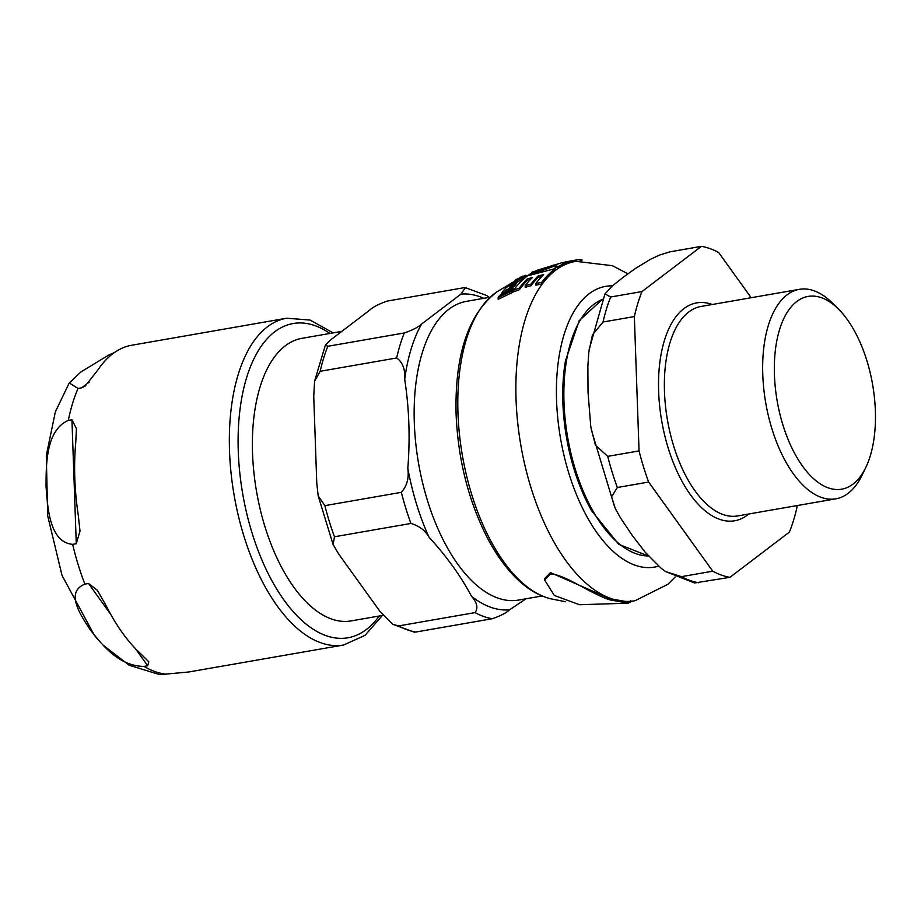 <?xml version="1.0" encoding="UTF-8"?>
<svg xmlns="http://www.w3.org/2000/svg" width="921" height="921" viewBox="0 0 921 921"><rect width="100%" height="100%" fill="white"/><g stroke="black" fill="none" stroke-linecap="round" stroke-linejoin="round"><path stroke-width="1.38" d="M774.434 374.859A97.822 48.422 -99.9 0 1 838.283 308.88A97.822 48.422 -99.9 0 1 865.878 467.269A97.822 48.422 -99.9 0 1 810.906 476.134A97.822 48.422 -99.9 0 1 774.434 374.859M796.964 505.594L797.022 507.103A167.99 83.166 -99.9 0 1 789.401 532.108L729.962 577.317L694.549 582.981L665.664 571.584L681.448 576.65L712.75 571.193L648.637 482.04A167.99 83.166 -99.9 0 1 639.047 450.91L607.733 456.367L595.415 445.165L590.798 426.86L588.024 392.219L587.874 366.017L588.818 352.121L592.433 334.933L603.048 322.016L634.35 316.559A167.99 83.166 -99.9 0 1 641.983 291.554L610.669 296.999L604.97 293.926L612.246 286.063L623.022 277.428L635.317 268.529L650.537 259.273L659.632 255.025L670.108 251.801L701.411 246.344A167.99 83.166 -99.9 0 1 718.622 252.469L751.168 297.725M648.637 482.04L617.323 487.497L611.59 496.822L615.343 508.588L620.34 517.66L632.025 535.101L645.23 552.266L661.336 568.453L665.676 571.573M701.411 246.344L641.983 291.554M634.35 316.559L639.047 450.91M729.962 577.317A167.99 83.166 -99.9 0 1 712.75 571.193M865.878 467.269L862.16 475.006A106.318 52.635 -99.9 0 1 835.865 498.825A106.318 52.635 -99.9 0 1 762.772 374.559A106.318 52.635 -99.9 0 1 799.37 289.332A106.318 52.635 -99.9 0 1 832.17 302.848L838.283 308.88M550.47 573.956L544.61 580.011L554.315 595.45L579.528 604.729L628.145 603.186L609.932 599.893C588.807 592.836 564.987 574.497 550.47 573.956M630.701 600.457L630.747 601.781L628.145 603.186M522.829 276.127C520.238 277.302 520.261 277.325 522.909 276.208L520.906 277.014M532.062 272.835L532.039 272.144C534.571 271.154 534.514 271.281 531.854 272.512M514.102 283.426L509.428 287.433A164.698 49.746 -96.4 0 1 510.706 285.614L510.234 284.785L506.032 287.812L502.601 291.577L501.715 293.143L503.971 291.128A169.291 141.661 109.6 0 1 507.839 289.24L511.696 286.915L516.048 282.194A179.699 150.365 -70.4 0 0 514.091 283.058L514.137 283.219M510.741 286.753L510.234 284.785M514.574 284.301L514.632 285.844L516.151 283.818L516.048 282.194M580.103 259.952A210.218 175.899 109.6 0 1 581.899 259.653L581.934 260.666M513.538 288.849L499.723 295.319A167.864 83.097 80.1 0 0 498.134 297.552L511.938 290.99A171.041 84.674 -99.9 0 1 513.538 288.849L513.584 290.15M498.134 297.552L498.192 299.279L511.995 292.671L511.938 290.99M513.515 290.599A169.74 84.03 80.1 0 0 511.995 292.671M520.86 278.177L516.577 280.571A184.695 154.544 -70.4 0 0 511.397 283.012A167.864 83.097 80.1 0 0 509.762 284.359A182.22 152.483 109.6 0 1 514.966 281.907L524.13 276.277A170.097 84.202 -99.9 0 1 525.81 275.241A191.982 160.645 -70.4 0 0 516.716 279.259A167.864 83.097 80.1 0 0 515.035 280.329A189.807 158.826 109.6 0 1 521.551 277.371L520.86 278.177L521.562 277.612M521.839 277.923L521.896 279.374L523.082 278.246L523.001 276.749M524.13 276.277L524.187 277.705L523.082 278.165M525.81 275.241L525.856 276.645A168.808 83.569 80.1 0 0 524.187 277.705M515.035 280.329L515.069 281.262M521.896 279.374L516.117 282.885M509.762 284.359L509.785 285.015M513.837 283.933A180.608 151.125 -70.4 0 0 511.247 285.165M510.292 286.304L510.764 287.168M511.696 286.915L511.754 288.503L507.885 290.852A167.507 140.165 -70.4 0 0 504.029 292.751L502.854 294.225M514.632 285.844L511.754 288.503M501.715 293.143L501.749 294.26M502.797 292.579L502.831 293.707M527.065 279.109A177.131 148.223 109.6 0 1 532.465 277.428A172.791 85.538 80.1 0 0 525.143 285.717A163.328 136.665 109.6 0 1 530.922 284.129A173.252 85.768 -99.9 0 1 538.232 275.886A177.373 148.419 109.6 0 1 543.655 274.665A173.482 85.883 80.1 0 0 535.838 283.541A162.441 135.928 109.6 0 1 541.629 282.482A173.528 85.906 -99.9 0 1 555.536 268.518L527.388 275.92A171.294 84.801 80.1 0 0 513.492 290.265L513.561 291.934A159.851 133.764 -70.4 0 1 519.317 289.781L519.26 288.123A172.169 85.239 -99.9 0 1 527.065 279.109L527.123 280.617A170.892 84.594 80.1 0 0 519.317 289.781M555.536 268.518L555.582 269.934A172.25 85.273 80.1 0 0 541.686 284.117A160.588 134.374 -70.4 0 0 535.895 285.176L535.838 283.541M541.629 282.482L541.686 284.117M538.232 275.886L538.29 277.382A171.974 85.135 80.1 0 0 530.98 285.752A161.486 135.122 -70.4 0 0 525.2 287.352L525.143 285.717M541.732 276.588A175.715 147.038 -70.4 0 0 538.29 277.382M530.922 284.129L530.98 285.752M513.492 290.265A161.739 135.329 109.6 0 1 519.26 288.123M530.323 279.593A175.474 146.83 -70.4 0 0 527.123 280.617M529.794 274.493L525.845 276.3M562.259 262.727A205.521 171.974 109.6 0 1 569.293 261.219A205.521 171.974 109.6 0 1 573.864 260.401A173.528 85.906 -99.9 0 1 575.038 260.194A173.528 85.906 -99.9 0 1 580.103 259.676L580.138 260.816M573.864 260.401L573.91 261.691A204.174 170.846 -70.4 0 0 568.741 262.623L565.667 263.245M575.625 261.391A172.25 85.273 80.1 0 0 575.245 261.449A172.25 85.273 80.1 0 0 573.91 261.691M561.407 262.888L537.035 270.302A171.294 84.801 80.1 0 0 529.782 274.251L553.337 265.11L558.402 266.583A173.528 85.906 -99.9 0 1 565.655 262.853L561.453 262.888M565.655 262.853L565.701 264.189A172.25 85.273 80.1 0 0 558.448 267.976L553.383 266.445L534.33 273.56M558.402 266.583L558.448 267.976M553.337 265.11L553.383 266.445M529.782 274.251L529.817 275.057M544.61 580.011L544.564 578.664L550.424 572.586L609.898 598.65L628.018 601.92L635.11 600.699A172.239 85.273 -99.9 0 1 520.918 445.706A172.239 85.273 -99.9 0 1 576.016 261.334M341.76 331.399L301.915 338.341A143.411 70.998 80.1 0 0 253.897 472.496A143.411 70.998 80.1 0 0 331.399 618.97A143.411 70.998 80.1 0 0 351.143 620.904L382.998 615.355M429.025 537.242C446.616 556.319 460.765 576.005 471.494 596.278C477.159 602.622 478.344 608.067 475.04 612.603L398.586 625.923L392.876 624.323L379.959 611.406L338.537 553.82L333.114 544.576L334.461 536.77L410.927 523.45C419.297 525.96 425.329 530.554 429.025 537.242A159.805 79.114 -99.9 0 1 407.819 468.363C409.154 478.011 406.99 486 401.337 492.321L324.883 505.641L318.182 495.878L316.766 483.122L313.739 396.341L314.568 381.248L320.186 371.29L396.652 357.97C402.673 362.264 405.355 369.402 404.71 379.394C409.177 408.452 410.213 438.108 407.819 468.363M460.937 294.121L421.588 324.054C418.226 327.185 412.458 330.155 404.273 332.965L327.807 346.284L325.412 345.018L331.053 339.55L369.436 310.354C372.798 307.13 378.738 304.034 387.246 301.075L463.7 287.755L465.393 287.674L460.937 294.121A159.805 79.114 -99.9 0 1 483.859 298.312M392.876 624.323L414.105 632.128L415.797 632.048L492.251 618.728C500.437 615.93 506.216 612.96 509.566 609.817L526.018 598.777M489.385 297.356L486.622 295.48L465.393 287.674M333.172 332.895L310.101 320.059L286.627 318.217L129.988 345.548A165.861 82.107 80.1 0 0 97.902 369.954L85.135 386.072L81.681 387.81L78.043 388.443L69.294 382.975L81.048 371.842L108.505 355.195L114.354 352.582M103.117 645.172L129.182 665.25L159.863 674.656L188.805 671.973L343.568 645.022L365.027 635.34L382.388 615.458M147.682 665.756L144.044 666.39C118.349 666.309 101.31 643.825 90.039 629.515C80.495 614.894 65 592.145 84.882 584.121L88.52 583.488L97.338 590.257L106.134 605.673A165.861 82.107 80.1 0 0 140.752 653.795L148.799 661.808L147.682 665.756L135.111 648.269M72.632 544.357C49.63 542.227 47.673 508.288 46.05 486.633C46.142 464.679 45.728 430.452 68.304 420.39L71.942 419.757L76.431 428.714L75.741 442.656A165.861 82.107 80.1 0 0 74.808 478.137A165.861 82.107 80.1 0 0 78.273 515.173L80.012 531.06L76.27 543.724L72.632 544.357A165.861 82.107 80.1 0 0 84.882 584.121M648.407 555.962A130.943 64.815 -99.9 0 1 563.997 402.465A130.943 64.815 -99.9 0 1 602.334 299.44M602.403 299.29L579.182 320.692L565.471 360.767A130.252 64.482 80.1 0 0 591.581 510.683L618.716 544.311L648.488 556.065M698.659 582.763A167.99 83.166 -99.9 0 1 681.448 576.65M617.323 487.497A167.99 83.166 -99.9 0 1 607.733 456.367M603.048 322.016A167.99 83.166 -99.9 0 1 610.669 296.999M748.75 513.999A110.578 54.742 -99.9 0 1 691.118 495.694A110.578 54.742 -99.9 0 1 658.642 391.54A110.578 54.742 -99.9 0 1 712.255 304.506M835.865 498.825L737.571 515.944A106.318 52.635 -99.9 0 1 664.478 391.69A106.318 52.635 -99.9 0 1 701.077 306.451L799.37 289.332M514.966 281.907L514.989 282.655M503.223 291.704L503.28 293.339M503.971 291.128L504.029 292.751M507.839 289.24L507.885 290.852M550.862 598.823A159.391 78.907 -99.9 0 1 462.48 455.987A159.391 78.907 -99.9 0 1 497.305 291.612L510.591 283.656M658.55 566.162A142.479 70.537 -99.9 0 1 560.141 436.14A142.479 70.537 -99.9 0 1 612.477 285.867M542.101 595.968L518.546 600.078A151.62 75.062 -99.9 0 1 515.599 600.469A151.62 75.062 -99.9 0 1 414.312 422.889A151.62 75.062 -99.9 0 1 466.51 301.34L490.053 297.241M509.566 609.817A159.805 79.114 -99.9 0 1 471.494 596.278M404.71 379.394A159.805 79.114 -99.9 0 1 421.588 324.054M404.273 332.965A167.99 83.166 80.1 0 0 396.652 357.97M320.186 371.29A167.99 83.166 -99.9 0 1 327.807 346.284M401.337 492.321A167.99 83.166 80.1 0 0 410.927 523.45M334.461 536.77A167.99 83.166 -99.9 0 1 324.883 505.641M475.04 612.603A167.99 83.166 80.1 0 0 492.251 618.728M415.797 632.048A167.99 83.166 -99.9 0 1 398.586 625.923M379.199 616.022A159.483 78.953 -99.9 0 1 291.75 609.99A159.483 78.953 -99.9 0 1 238.274 451.394A159.483 78.953 -99.9 0 1 329.983 333.46M81.681 387.81L89.222 382.077M110.773 614.434L88.52 583.488M144.044 666.39A165.861 82.107 80.1 0 0 166.033 674.207M78.043 388.443A165.861 82.107 80.1 0 0 68.304 420.39M76.27 543.724L71.942 419.757M286.627 318.217A165.861 82.107 80.1 0 0 229.525 451.175A165.861 82.107 80.1 0 0 343.568 645.022M614.675 507.126L591.201 429.416M589.129 349.543L604.959 293.926M511.236 284.647L511.282 286.178M533.904 271.511L533.95 272.846M520.918 277.014L520.964 278.407M575.038 260.194L569.282 261.219M575.982 261.334L612.419 265.709L627.88 273.802M497.305 291.612C468.777 313.359 455.02 353.549 456.033 412.171C457.691 458.036 468.064 499.792 487.14 537.438C494.819 552.14 503.384 564.561 512.859 574.692C524.728 587.402 537.38 595.45 550.827 598.823L565.667 601.747M635.11 600.699L667.921 584.259L675.208 576.96M325.412 345.018L314.568 381.248M318.182 495.878L333.114 544.576M97.764 639.335L94.276 635.133L62.041 575.452L47.662 515.725L46.303 455.504L55.352 411.871L68.983 383.47"/></g></svg>
